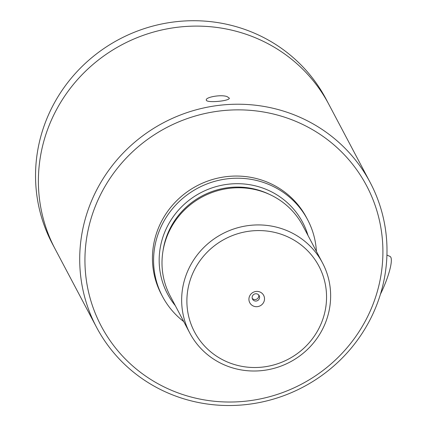 <?xml version="1.0" encoding="UTF-8"?>
<svg xmlns="http://www.w3.org/2000/svg" width="426" height="426" viewBox="0 0 426 426"><rect width="100%" height="100%" fill="white"/><g stroke="black" fill="none" stroke-linecap="round" stroke-linejoin="round"><path stroke-width="0.64" d="M380.45 294.185A31.897 6.576 -66.3 0 0 389.976 256.409L386.925 255.073M258.688 294.957A3.754 3.621 -27.9 0 1 252.235 298.37M259.221 298.887A3.754 3.621 -27.9 0 1 252.538 299.164A3.754 3.621 -27.9 0 1 254.162 294.206A3.754 3.621 -27.9 0 1 259.221 298.887M189.81 333.063L170.15 295.889A75.051 72.473 -27.9 0 1 196.61 200.252L196.721 200.183A73.645 71.115 -27.9 0 1 208.756 193.819L208.873 193.766A75.051 72.473 -27.9 0 1 302.827 225.7L322.487 262.874A75.051 72.473 152.1 0 0 255.11 224.992A75.051 72.473 152.1 0 0 188.888 268.486A75.051 72.473 152.1 0 0 189.81 333.063A75.051 72.473 152.1 0 0 257.192 370.945A75.051 72.473 152.1 0 0 323.414 327.445A75.051 72.473 152.1 0 0 322.487 262.874M183.739 321.577A82.085 79.268 -27.9 0 1 162.503 296.485A82.085 79.268 -27.9 0 1 197.994 188.036A82.085 79.268 -27.9 0 1 307.62 219.72A82.085 79.268 -27.9 0 1 316.417 251.388M193.665 271.41A70.359 67.942 152.1 0 0 262.251 367.121A70.359 67.942 152.1 0 0 314.244 258.603A70.359 67.942 152.1 0 0 193.665 271.41M196.61 200.252A75.051 72.473 -27.9 0 1 208.873 193.766M263.763 302.13A7.854 7.588 -27.9 0 1 250.296 303.562A7.854 7.588 -27.9 0 1 256.101 291.443A7.854 7.588 -27.9 0 1 263.763 302.13M162.503 296.485L161.363 294.334A82.085 79.268 -27.9 0 1 196.855 185.88A82.085 79.268 -27.9 0 1 306.48 217.564L307.62 219.72M169.883 389.609A150.101 144.941 -27.9 0 1 149.441 138.061A150.101 144.941 -27.9 0 1 382.442 240.173A150.101 144.941 -27.9 0 1 169.883 389.609M167.311 392.708A154.792 149.473 -27.9 0 1 96.526 327.253A154.792 149.473 -27.9 0 1 163.456 122.747A154.792 149.473 -27.9 0 1 370.178 182.488A154.792 149.473 -27.9 0 1 343.505 356.732A154.792 149.473 -27.9 0 1 167.311 392.708M258.071 38.92A154.792 149.473 152.1 0 0 81.877 74.896A154.792 149.473 152.1 0 0 55.204 249.141A154.792 149.473 -27.9 0 1 122.134 44.634A154.792 149.473 -27.9 0 1 328.856 104.375A154.792 149.473 152.1 0 0 258.071 38.92M227.133 96.622L229.289 98.113C230.242 101.031 205.854 103.3 206.301 99.982C205.46 97.187 221.062 94.284 227.037 96.596L227.133 96.622M370.178 182.488L326.002 98.986A154.792 149.473 152.1 0 0 119.285 39.245A154.792 149.473 152.1 0 0 52.355 243.752L96.526 327.253M163.041 250.685A73.645 71.115 -27.9 0 1 269.456 194.389M175.315 305.66A76.456 73.831 -27.9 0 1 200.54 192.84A76.456 73.831 -27.9 0 1 307.993 235.471"/></g></svg>
